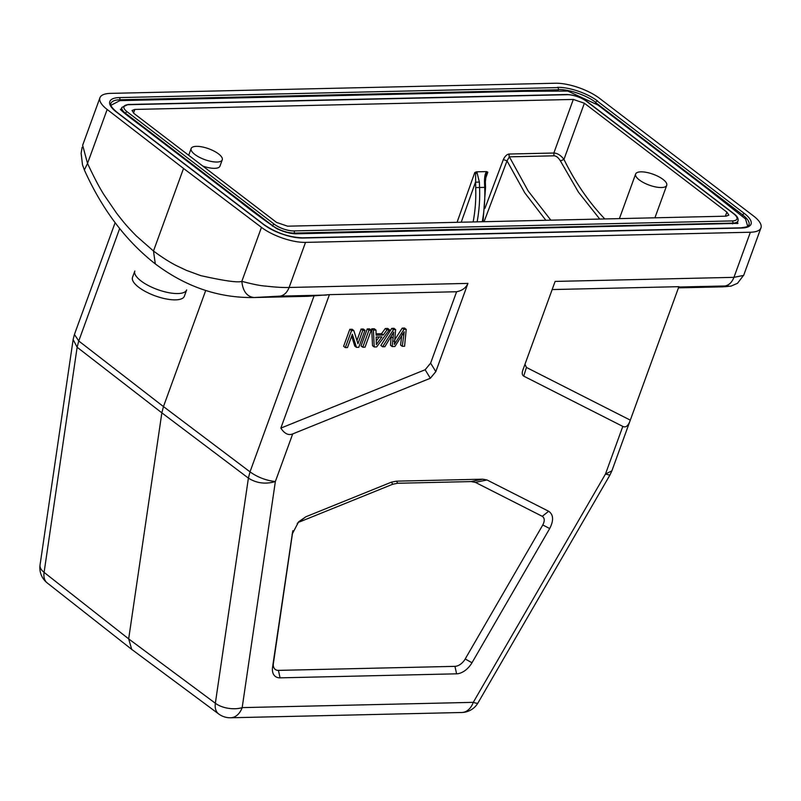 <?xml version="1.0" encoding="UTF-8"?>
<svg xmlns="http://www.w3.org/2000/svg" width="801" height="801" viewBox="0 0 801 801"><rect width="100%" height="100%" fill="white"/><g stroke="black" fill="none" stroke-linecap="round" stroke-linejoin="round"><path stroke-width="1.2" d="M558.077 90.533L558.327 89.782A1.652 1.151 88.7 0 1 558.327 89.782A1.652 1.151 -91.3 0 0 557.816 87.589L557.466 87.329A30.118 10.523 20 0 1 597.716 101.116L597.316 101.116A1.652 1.031 127.4 0 0 595.634 102.538A1.652 1.031 -52.6 0 0 595.624 102.558L595.403 103.119M542.798 524.965L549.696 528.55C553.851 520.37 553.501 514.602 548.655 511.258L542.277 516.325C544.7 517.997 544.87 520.88 542.798 524.965L465.201 658.973A11.034 6.899 -52.6 0 1 454.948 666.352L278.418 670.377A11.034 6.899 -52.6 0 1 273.401 663.348L292.876 530.673M292.585 532.014L272.55 667.313A16.551 10.353 127.4 0 0 280.07 677.846L456.6 673.821A16.551 10.353 127.4 0 0 471.979 662.757L549.696 528.55M297.211 523.403L305.802 516.795L298.603 521.841L292.055 534.417M299.754 521.851L392.73 484.245L391.449 482.152L305.802 516.795M542.277 516.325L475.343 482.362L470.988 481.581L397.727 483.253L392.73 484.245M548.655 511.258L486.998 479.969L482.653 479.188L396.445 481.161L391.449 482.152M253.727 297.531C218.623 298.032 185.812 286.828 155.314 263.909L153.482 251.013C162.423 257.632 170.343 262.628 177.241 266.032L186.603 270.438L200.721 275.614C224.57 280.941 238.277 282.843 241.832 281.331L261.466 227.374A33.101 11.564 -160 0 0 305.521 242.383L289.101 287.479C283.254 287.659 275.544 287.209 265.982 286.127C260.786 285.837 252.736 284.245 241.832 281.331C242.863 291.234 246.918 296.63 253.997 297.531L280.12 296.12C284.125 295.369 287.118 292.495 289.101 287.479L467.934 283.404L435.824 371.634L430.337 378.262L292.695 433.932C288.44 435.634 284.495 433.691 280.841 428.114L329.421 294.648L307.884 296.3M261.466 227.374L183.539 168.44L153.482 251.013L136.39 235.995C125.757 225.171 123.274 221.717 116.656 213.276L104.741 195.895C100.025 188.766 94.288 177.932 87.529 163.414L84.365 169.962L82.513 164.866L81.131 153.331L82.123 147.294M99.945 97.742L82.643 145.271L87.529 163.414L107.164 109.467A33.101 11.564 -160 0 1 99.945 97.742A33.101 11.564 -160 0 1 110.518 93.377L555.373 83.234A33.101 11.564 -160 0 1 599.418 98.243L753.731 216.15A33.101 11.564 -160 0 1 760.95 227.874A33.101 11.564 -160 0 1 750.367 232.24L305.521 242.383M486.117 172.355L486.638 171.594L476.445 171.835L477.026 172.555L475.604 173.797L475.684 187.614L485.546 187.344L485.346 181.937L484.505 181.947C484.485 177.251 485.016 174.047 486.117 172.355L486.678 173.547L487.819 172.215L485.376 179.094M486.057 175.079L486.668 173.547M486.638 171.594L487.829 172.225M477.026 172.555L479.368 182.057L475.474 182.207L461.226 222.217M457.061 222.318L474.793 172.515L476.445 171.835M474.783 172.515L475.604 173.807M484.064 221.697L507.013 160.861L503.338 159.559L484.955 208.32M545.841 220.285L524.745 192.781L507.013 160.861L509.376 156.836A2.753 1.922 -91.3 0 1 509.256 154.032C507.013 154.203 505.041 156.045 503.338 159.559M550.858 220.175L528.189 191.028L509.376 156.836L553.972 155.815C556.294 155.905 558.447 157.627 560.44 160.981L578.492 192.23L599.749 219.063M726.877 212.125L728.85 215.139L726.086 216.18L287.579 226.182L276.525 222.398L134.007 113.492L132.035 110.508L134.808 109.437L573.306 99.434L584.37 103.219L726.877 212.125L725.336 216.2M604.815 218.943A251.003 175.92 89.3 0 1 563.964 159.389C560.77 155.264 557.396 153.141 553.851 153.021L553.972 155.815M609.861 475.143L605.476 474.032L473.281 702.347A19.304 3.034 30.1 0 0 478.017 702.867L609.871 475.153L611.874 470.858L605.476 474.032L622.808 426.402L523.724 376.14C522.032 375.068 521.801 372.906 523.013 369.641L555.123 281.421L733.956 277.336C731.974 282.353 728.98 285.226 724.965 285.977C731.073 286.067 730.262 286.358 722.552 286.848L722.192 286.858M183.539 168.44L107.164 109.467M750.367 232.24L733.956 277.336L743.648 275.404L760.95 227.874M552.159 289.561L678.888 286.678L630.307 420.145L526.437 367.449L524.975 364.255M522.763 370.382L523.013 369.641M622.808 426.402C625.871 427.904 628.374 425.822 630.307 420.145L611.804 471.038M132.676 650.102L131.744 649.481L128.671 638.888L161.852 412.845L163.464 406.578L205.717 290.483M74.443 334.407L73.131 339.554L77.136 347.254L44.095 572.385A19.304 12.105 128.2 0 0 47.219 582.938L131.805 649.441M73.161 339.384L40.05 564.955A19.304 10.002 8.3 0 0 44.095 572.385L128.671 638.888L215.349 703.248L248.4 478.117C256.58 483.273 265.562 484.425 275.354 481.561C266.002 480.48 257.562 477.246 250.012 471.849L313.992 296.07M132.015 649.611L218.693 713.971A19.304 12.045 -53.4 0 1 215.349 703.248A19.304 10.002 8.3 0 0 242.182 707.613L473.281 702.347A19.304 13.477 -91.3 0 1 461.746 712.5A19.304 19.304 0 0 0 478.017 702.867M248.4 478.117L250.012 471.849L163.464 406.578L78.748 340.976L77.136 347.254L161.852 412.845L248.4 478.117M115.124 222.678L74.423 334.458L78.748 340.976L119.669 228.545M280.841 428.114L425.141 369.752L430.628 363.123L456.61 291.744C462.267 290.603 466.042 287.819 467.934 283.404M456.61 291.744L329.421 294.648M362.813 330.362L361.111 329.061L363.274 329.011L364.986 330.312L362.813 330.362L357.957 343.729L353.832 330.573L351.509 330.623L345.321 347.624L347.494 347.574L352.35 334.227L356.475 347.374L358.798 347.314L364.986 330.312M361.111 329.061L356.946 340.495M351.509 330.623L349.797 329.311L352.12 329.261L353.832 330.573M349.797 329.311L343.609 346.312L345.321 347.624M351.649 336.14L354.763 346.062L356.475 347.374M362.763 347.223L365.036 347.173L371.223 330.172L368.951 330.222L362.763 347.223L361.051 345.922L367.238 328.921L368.951 330.222M367.238 328.921L369.511 328.871L371.223 330.172M381.917 336.871L376.34 344.58L376.16 337.001L381.917 336.871M379.213 336.931L376.25 341.026M387.023 329.812L385.311 328.51L387.714 328.45L389.426 329.762L387.023 329.812L383.268 335.008L376.11 335.168L375.989 330.062L373.416 330.122L374.227 346.963L376.67 346.913L389.426 329.762M385.311 328.51L381.556 333.697L383.268 335.008M381.556 333.697L376.08 333.827M373.416 330.122L371.704 328.821L374.277 328.76L375.989 330.062M371.704 328.821L372.515 345.662L374.227 346.963M404.575 346.272L406.227 329.371L403.914 329.431L394.342 344.47L395.644 329.611L393.461 329.662L382.578 346.773L384.85 346.723L393.712 332.025L392.17 346.553L394.903 346.493L404.255 331.774L402.262 346.322L404.575 346.272M394.753 339.774L402.202 328.12L404.515 328.07L406.227 329.371M402.202 328.12L403.914 329.431M393.461 329.662L391.749 328.36L393.932 328.31L395.644 329.622M391.749 328.36L380.865 345.471L382.578 346.773M392.17 346.553L390.467 345.251L391.178 336.29M401.742 335.859L400.55 345.021L402.262 346.322M132.515 277.356A27.584 9.642 20 0 0 155.144 295.849A27.584 9.642 20 0 0 184.36 296.23L186.663 289.912A27.584 9.642 20 0 1 157.437 289.531A27.584 9.642 20 0 1 134.818 271.038L132.515 277.356M191.149 148.525A16.551 5.787 20 0 0 204.726 159.619A16.551 5.787 20 0 0 222.257 159.85A16.551 5.787 20 0 0 218.553 153.912A16.551 5.787 20 0 0 202.162 146.913A16.551 5.787 20 0 0 191.149 148.525L188.856 154.843A16.551 5.787 20 0 0 188.746 155.314M202.833 166.077A16.551 5.787 20 0 0 219.955 166.157L222.257 159.85M663.038 179.414A16.551 5.787 20 0 0 646.647 172.415A16.551 5.787 20 0 0 635.634 174.027A16.551 5.787 20 0 0 649.2 185.121A16.551 5.787 20 0 0 666.732 185.341A16.551 5.787 20 0 0 663.038 179.414M471.979 662.757L465.201 658.973M456.6 673.821L454.948 666.352M278.418 670.377L280.07 677.846M272.55 667.313L273.401 663.348M482.653 479.188L470.988 481.581M397.727 483.253L396.445 481.161M486.998 479.969L475.343 482.362M482.242 221.737A110.338 76.996 -91.3 0 0 484.715 187.344L484.505 181.947M479.368 182.057L479.579 187.454A110.338 76.996 88.7 0 1 477.116 221.857M475.684 187.614A107.574 75.074 88.7 0 1 474.382 214.288A107.574 75.074 88.7 0 1 473.121 221.947M133.527 113.101L134.808 109.437M584.37 103.219L563.964 159.389L560.44 160.981M573.306 99.434L553.851 153.021L509.256 154.032M558.327 89.782L119.82 99.785A27.915 9.752 20 0 0 110.858 103.579C109.967 105.101 112 107.985 116.946 112.23A1.652 1.031 127.4 0 0 116.465 112.09A29.567 10.333 20 0 1 119.309 97.592A1.652 1.151 88.7 0 1 119.82 99.785L119.529 100.676M595.724 102.328A28.466 9.942 20 0 0 558.397 89.512M742.457 215.659L742.727 214.958L595.624 102.558M741.015 227.824C752.439 226.132 746.902 225.742 748.925 225.081A27.915 9.752 20 0 0 742.727 214.958A1.652 1.031 -52.6 0 1 744.419 213.527A29.567 10.333 20 0 1 741.586 228.025A1.652 1.151 -91.3 0 0 741.015 227.824L302.518 237.827A1.652 1.151 88.7 0 1 303.078 238.027A29.567 10.333 20 0 1 263.569 224.49A1.652 1.031 -52.6 0 1 264.05 224.64A1.652 1.031 -52.6 0 1 264.31 225.041M597.316 101.116L744.419 213.527M119.309 97.592L557.816 87.589M117.206 112.651A1.652 1.031 127.4 0 0 116.946 112.23L264.05 224.64C276.155 232.891 288.981 237.286 302.518 237.827A1.652 1.151 88.7 0 0 301.977 238.027M263.569 224.49L116.465 112.09M741.586 228.025L303.078 238.027M587.313 101.927A1.652 1.031 127.4 0 0 587.053 101.507L734.157 213.917C737.331 216.34 738.612 218.663 738.001 220.896A16.22 5.667 -160 0 1 732.795 223.109A1.652 1.151 -91.3 0 0 732.284 220.916A14.568 5.086 -160 0 0 733.686 213.777A1.652 1.031 -52.6 0 1 734.157 213.917A1.652 1.031 -52.6 0 1 734.427 214.378M732.545 223.869L732.795 223.109L294.297 233.101L294.087 233.732M272.43 226.172L272.62 225.682A16.22 5.667 -160 0 0 294.297 233.101A1.652 1.151 88.7 0 0 293.777 230.918L732.284 220.916M293.777 230.918A14.568 5.086 -160 0 1 274.312 224.25A1.652 1.031 -52.6 0 0 272.62 225.682L125.517 113.271L125.286 113.862M127.209 111.84A14.568 5.086 -160 0 1 128.611 104.701A1.652 1.151 88.7 0 0 128.04 104.5L121.912 107.394A16.22 5.667 -160 0 0 125.517 113.271A1.652 1.031 127.4 0 1 127.209 111.84L274.312 224.25M128.04 104.5L566.547 94.508A1.652 1.151 -91.3 0 1 567.118 94.698L128.611 104.701M567.118 94.698A14.568 5.086 -160 0 1 586.582 101.367A1.652 1.031 127.4 0 1 587.053 101.507C580.645 97.101 573.816 94.758 566.547 94.508M733.686 213.777L586.582 101.367M724.965 285.977L678.477 287.028M523.724 376.14L526.437 367.449M292.695 433.932L275.354 481.561L242.182 707.613A19.304 13.477 88.7 0 1 230.648 717.766L461.746 712.5M326.648 295.058L280.12 296.12M430.628 363.123L435.824 371.634M393.862 341.156L395.574 342.468M391.148 336.7L392.86 338.002M402.002 333.937L403.704 335.239M425.141 369.752L430.337 378.262M155.264 263.869C125.807 240.811 102.178 209.512 84.365 169.982M485.346 181.937L486.177 174.748M485.546 187.344L483.053 221.717M738.001 220.896L737.13 223.609M121.912 107.394L120.831 110.047M678.457 287.849L722.162 286.858M722.582 286.848L731.013 286.107L737.531 283.294L743.528 275.354M40.05 564.955A19.304 19.304 0 0 0 47.219 582.938M218.693 713.971A19.304 19.304 0 0 0 230.648 717.766M253.597 297.541L308.956 296.28M110.938 105.311L119.88 100.626L524.164 91.314L567.819 91.074L597.967 105.051L706.652 188.175L745.521 218.943L747.744 226.363M737.981 223.369L296.14 233.812C290.383 233.712 283.874 231.96 276.635 228.565C263.689 219.754 251.454 210.723 239.93 201.472L149.957 132.716C140.716 125.296 124.245 113.892 120.34 109.296M654.918 217.802L666.732 185.341M619.403 218.613L635.634 174.027"/></g></svg>
